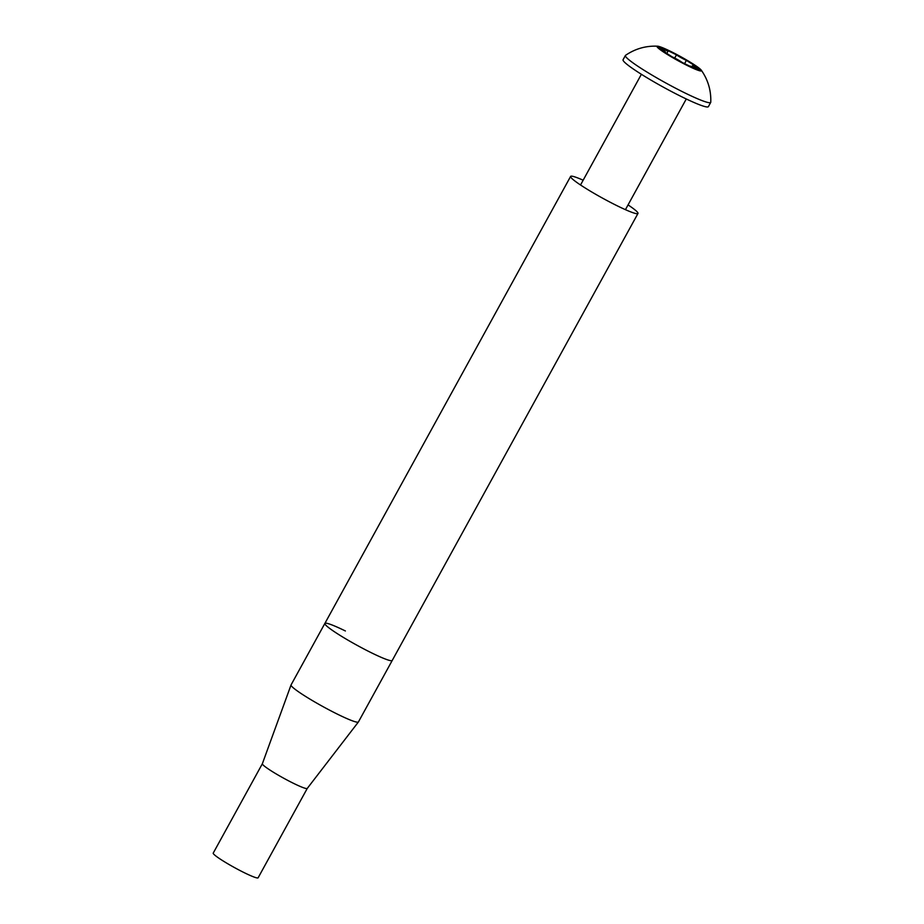 <?xml version="1.0" encoding="UTF-8"?>
<svg xmlns="http://www.w3.org/2000/svg" width="924" height="924" viewBox="0 0 924 924"><rect width="100%" height="100%" fill="white"/><g stroke="black" fill="none" stroke-linecap="round" stroke-linejoin="round"><path stroke-width="1.39" d="M628.054 204.897A38.427 3.65 -151.2 0 1 637.976 213.456L392.226 660.464A38.427 3.65 -151.2 0 1 371.714 652.933A38.427 3.65 -151.2 0 0 392.226 660.464L358.431 721.933A38.427 3.65 -151.2 0 1 358.408 721.979A38.427 3.65 -151.2 0 1 337.918 714.402A38.427 3.65 -151.2 0 1 291.048 684.95L262.358 763.744L213.225 853.118A25.618 2.437 -151.2 0 0 244.444 872.776A25.618 2.437 -151.2 0 0 258.119 877.8L307.265 788.415A25.618 2.437 -151.2 0 1 307.253 788.426A25.618 2.437 -151.2 0 1 293.601 783.379A25.618 2.437 -151.2 0 1 262.358 763.744A25.618 2.437 -151.2 0 1 262.37 763.709M291.048 684.95A38.427 3.65 -151.2 0 1 291.072 684.903L324.867 623.434A38.427 3.65 -151.2 0 1 345.38 630.965M324.867 623.434A38.427 3.65 -151.2 0 0 371.714 652.933A38.427 3.65 -151.2 0 1 324.867 623.434L570.616 176.426A38.427 3.65 -151.2 0 1 583.148 180.203M637.976 213.456A38.427 3.65 -151.2 0 1 617.463 205.925A38.427 3.65 -151.2 0 1 570.616 176.426M694.236 67.648A7.311 0.693 -151.2 0 1 696.523 68.826L701.027 70.721L697.655 68.307A7.311 0.693 -151.2 0 1 693.012 64.98A7.311 0.693 -151.2 0 1 693.762 65.05L686.382 60.36A7.311 0.693 -151.2 0 1 676.484 54.828L667.971 50.658A7.311 0.693 -151.2 0 1 668.156 50.982A7.311 0.693 -151.2 0 1 661.965 48.371L657.461 46.466L660.833 48.891A7.311 0.693 -151.2 0 1 665.476 52.218A7.311 0.693 -151.2 0 1 664.737 52.137L672.106 56.838A7.311 0.693 -151.2 0 1 674.058 57.738A7.311 0.693 -151.2 0 1 682.016 62.37L690.517 66.54A7.311 0.693 -151.2 0 1 690.332 66.216A7.311 0.693 -151.2 0 1 694.236 67.648M687.941 65.847A25.364 2.414 -151.2 0 1 664.76 52.818A25.364 2.414 -151.2 0 1 657.669 46.2A25.364 2.414 -151.2 0 1 670.558 51.351A25.364 2.414 -151.2 0 1 701.281 70.178A25.364 2.414 -151.2 0 1 687.941 65.847M701.281 70.178C708.003 79.764 711.168 90.425 710.775 102.171A48.683 4.632 -151.2 0 1 710.729 102.391A48.683 4.632 -151.2 0 1 684.742 92.85A48.683 4.632 -151.2 0 1 625.409 55.486A48.683 4.632 -151.2 0 1 625.56 55.325C635.262 48.706 645.968 45.657 657.669 46.2M625.409 55.486L623.065 59.737A48.683 4.632 28.8 0 0 682.409 97.101A48.683 4.632 28.8 0 0 708.385 106.641L710.729 102.391M684.43 63.918L686.382 60.36M697.181 69.173L697.655 68.307M674.705 58.062L676.484 54.828M661.48 49.261L661.965 48.371M307.253 788.426L358.408 721.979M580.526 184.985L641.383 74.29M625.433 209.667L686.289 98.972M692.088 66.655L693.012 64.98M666.551 53.904L668.156 50.982M665.084 52.934L665.476 52.218"/></g></svg>
